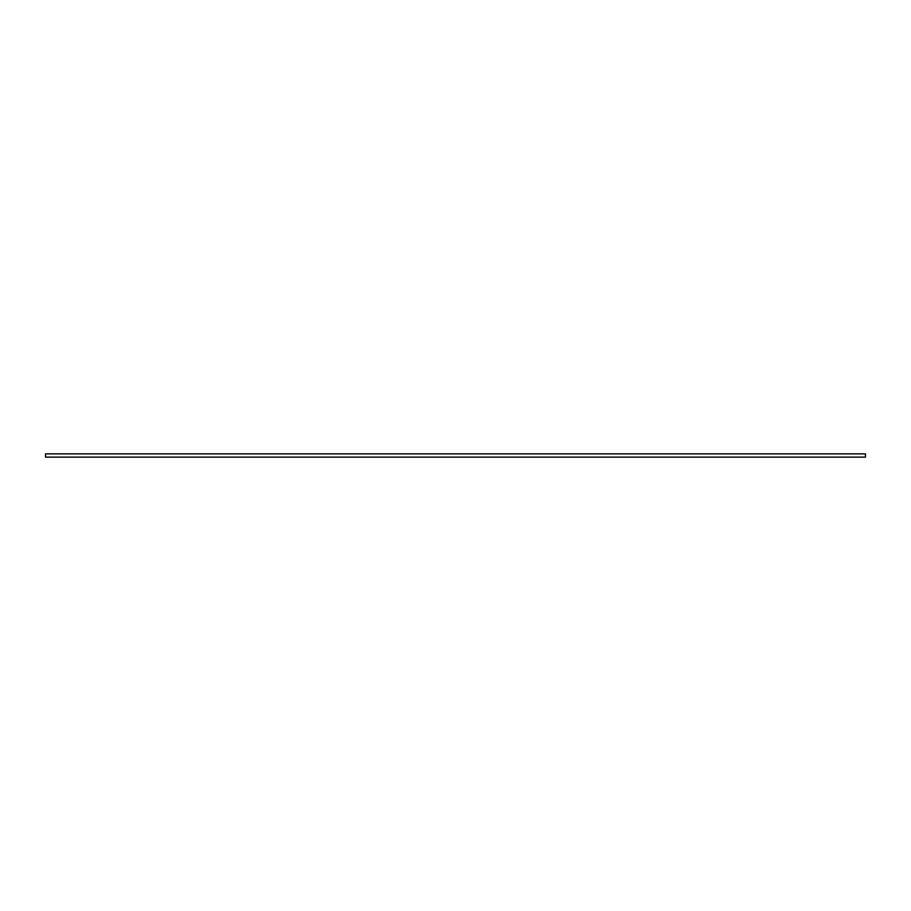 <?xml version="1.0" encoding="UTF-8"?>
<svg xmlns="http://www.w3.org/2000/svg" width="911" height="911" viewBox="0 0 911 911"><rect width="100%" height="100%" fill="white"/><g stroke="black" fill="none" stroke-linecap="round" stroke-linejoin="round"><path stroke-width="1.37" d="M865.45 453.86L45.55 453.86L45.55 457.14L865.45 457.14L865.45 453.86"/></g></svg>
